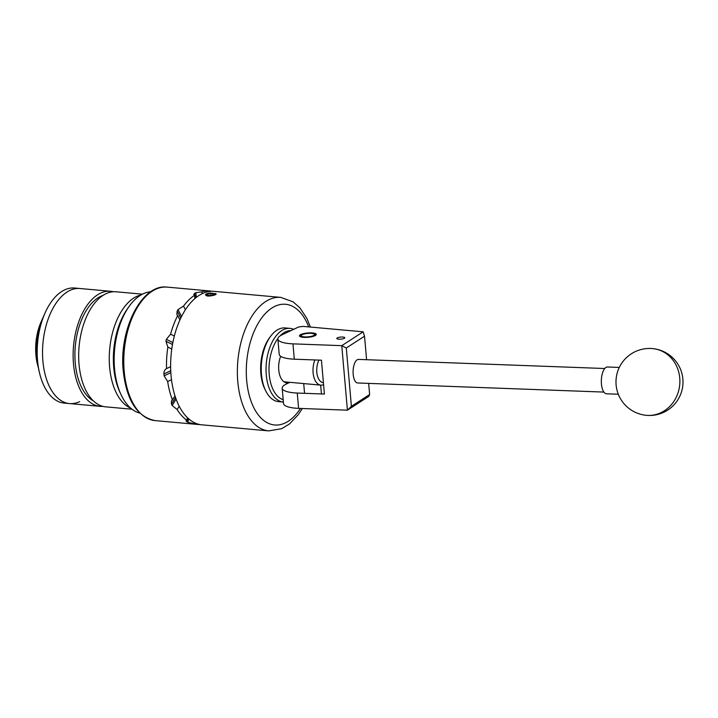<?xml version="1.0" encoding="UTF-8"?>
<svg xmlns="http://www.w3.org/2000/svg" width="718" height="718" viewBox="0 0 718 718"><rect width="100%" height="100%" fill="white"/><g stroke="black" fill="none" stroke-linecap="round" stroke-linejoin="round"><path stroke-width="1.08" d="M338.591 339.156A4.012 1.032 -5 0 0 342.728 338.86A4.012 1.032 -5 0 0 344.793 337.765A4.012 1.032 -5 0 0 343.007 337.065A4.012 1.032 -5 0 0 338.869 337.361A4.012 1.032 -5 0 0 336.805 338.456A4.012 1.032 -5 0 0 338.591 339.156M303.238 337.316A8.41 2.163 -5 0 0 311.917 336.706A8.41 2.163 -5 0 0 316.252 334.4A8.41 2.163 -5 0 0 312.518 332.946A8.41 2.163 -5 0 0 303.831 333.565A8.41 2.163 -5 0 0 299.496 335.862A8.41 2.163 -5 0 0 303.238 337.316M280.666 356.334A17.582 9.72 95.2 0 0 284.687 382.227A17.582 9.72 95.2 0 0 286.868 382.891A17.582 9.72 95.2 0 0 289.884 382.326L286.635 383.861A26.808 6.893 -5 0 0 282.174 388.214A26.808 6.893 -5 0 0 297.261 393.051L324.401 394.056L321.44 360.194L294.299 359.188A26.808 6.893 175 0 1 279.212 354.351L277.875 339.022A26.808 6.893 -5 0 1 282.336 334.669L298.643 326.986L303.086 326.394L363.164 331.824L364.529 336.212L346.291 348.006L351.398 406.334L369.635 394.532L368.657 383.394M369.635 394.532L368.81 396.345L347.422 410.184L298.607 408.38A26.808 6.893 175 0 1 283.52 403.534L282.174 388.214M277.875 339.022A26.808 6.893 -5 0 0 292.962 343.859L341.777 345.663L363.164 331.824M351.398 406.334L347.422 410.184L341.777 345.663L346.291 348.006M294.299 359.188L292.962 343.859M298.607 408.38L297.261 393.051M366.584 359.709L364.529 336.212M603.874 392.082L357.645 382.981A11.793 4.981 -87.9 0 1 353.094 372.705A11.793 4.981 -87.9 0 1 357.088 359.844A11.793 4.981 -87.9 0 1 358.515 359.413L604.744 368.514M619.302 367.436L607.491 367.006A13.4 5.654 92.1 0 0 601.361 379.768A13.4 5.654 92.1 0 0 606.504 393.787L618.306 394.227M290.907 330.63A34.85 19.269 95.2 0 0 279.966 336.015M277.911 338.474A34.85 19.269 95.2 0 0 269.088 372.346A34.85 19.269 95.2 0 0 280.998 398.759A34.85 19.269 95.2 0 0 283.179 399.675M283.395 402.062A36.995 20.454 -84.8 0 1 283.341 402.062A36.995 20.454 -84.8 0 1 278.755 400.653A36.995 20.454 -84.8 0 1 266.827 359.135A36.995 20.454 -84.8 0 1 290.009 328.377A36.995 20.454 -84.8 0 1 293.671 329.329M265.857 391.122L265.005 389.434A34.85 19.269 -84.8 0 1 269.708 337.505L270.848 335.997A36.995 20.454 95.2 0 0 265.857 391.122A36.995 20.454 95.2 0 0 273.953 400.222A36.995 20.454 95.2 0 0 278.539 401.622L283.341 402.062M290.009 328.377L285.199 327.938A36.995 20.454 95.2 0 0 270.848 335.997M301.228 335.827A6.704 1.723 -5 0 0 308.471 336.805A6.704 1.723 -5 0 0 314.529 334.435A6.704 1.723 -5 0 0 314.269 334.112A6.704 1.723 -5 0 0 307.726 333.412A6.704 1.723 -5 0 0 301.398 335.234A6.704 1.723 -5 0 0 301.228 335.827M150.744 291.768A61.147 33.809 95.2 0 0 114.539 368.585A61.147 33.809 95.2 0 0 139.768 413.074M120.274 392.952A57.772 31.942 -84.8 0 1 124.088 314.107A57.772 31.942 -84.8 0 1 127.957 308.067M119.996 313.739A57.772 31.942 95.2 0 0 130.757 408.201A57.772 31.942 -84.8 0 1 109.405 353.121A57.772 31.942 -84.8 0 1 136.635 296.471A57.772 31.942 -84.8 0 1 140.997 294.945A57.772 31.942 95.2 0 0 119.996 313.739M93.502 400.976A54.55 30.165 -84.8 0 1 75.148 348.167A54.55 30.165 -84.8 0 1 100.753 296.301A54.55 30.165 -84.8 0 1 103.06 295.367M102.943 406.379A57.772 31.942 -84.8 0 1 100.143 406.343A57.772 31.942 -84.8 0 1 73.119 354.961A57.772 31.942 -84.8 0 1 100.484 293.195A57.772 31.942 -84.8 0 1 110.554 291.284A57.772 31.942 -84.8 0 1 113.318 291.75M79.626 401.658A57.772 31.942 -84.8 0 1 69.556 403.579A57.772 31.942 -84.8 0 1 42.533 352.188A57.772 31.942 -84.8 0 1 69.897 290.431A57.772 31.942 -84.8 0 1 79.967 288.51L74.627 288.026A57.772 31.942 -84.8 0 0 64.557 289.946A57.772 31.942 -84.8 0 0 45.037 313.012A57.772 31.942 -84.8 0 0 39.589 373.207A57.772 31.942 -84.8 0 0 64.216 403.094L69.556 403.579A57.772 31.942 -84.8 0 1 42.533 352.188A57.772 31.942 -84.8 0 1 69.897 290.431A57.772 31.942 -84.8 0 1 79.967 288.51L110.554 291.284M132.022 409.233L105.708 406.846A57.772 31.942 -84.8 0 1 78.675 355.464A57.772 31.942 -84.8 0 1 106.049 293.707A57.772 31.942 -84.8 0 1 116.119 291.786L142.433 294.165M39.589 373.207L39.266 371.879A55.286 30.569 -84.8 0 1 42.452 319.339C37.614 330.083 35.433 341.965 35.9 354.988L37.318 363.784A40.208 22.231 -84.8 0 1 35.9 354.988A40.208 22.231 -84.8 0 1 41.105 321.879L45.037 313.012M37.462 364.403L38.467 368.119M212.537 293.312A3.868 0.996 -5 0 0 210.589 293.375A3.868 0.996 -5 0 0 207.367 294.183A3.868 0.996 -5 0 0 207.134 294.936A3.868 0.996 -5 0 0 207.61 295.161A3.868 0.996 -5 0 0 211.056 295.322A3.868 0.996 -5 0 0 214.269 294.515A3.868 0.996 -5 0 0 214.556 294.29A3.868 0.996 -5 0 0 214.036 293.536A3.868 0.996 -5 0 0 212.537 293.312M214.269 294.515L214.036 293.536L212.357 293.949L210.589 293.375L207.367 294.183L207.61 295.161M206.192 294.039L206.012 294.129A5.358 1.382 -5 0 0 205.833 294.263A5.358 1.382 -5 0 0 208.669 295.789A5.358 1.382 -5 0 0 215.606 294.577A5.358 1.382 -5 0 0 216.037 294.218L210.41 293.007A5.358 1.382 -5 0 0 206.039 294.12L205.68 294.389C205.599 296.292 208.444 296.552 214.224 295.17L216.199 293.949L215.391 293.411M318.927 360.104A14.073 7.781 95.2 0 0 317.141 374.616A14.073 7.781 95.2 0 0 323.405 382.667M323.585 384.66A16.756 9.262 -84.8 0 1 320.847 385.135A16.756 9.262 -84.8 0 1 314.888 359.951M284.005 381.796L320.847 385.135M170.731 370.739L163.937 373.934A67.016 37.058 95.2 0 0 164.018 374.886A67.016 37.058 95.2 0 0 164.108 375.828L170.839 372.66M163.937 373.934C163.839 371.466 164.7 369.689 166.531 368.612A67.016 37.058 -84.8 0 1 167.859 347.099L165.957 341.247L172.491 344.469M172.85 342.549L166.352 339.345A67.016 37.058 95.2 0 0 165.957 341.247M166.352 339.345L170.579 334.184A67.016 37.058 -84.8 0 1 177.705 315.534L176.834 314.493L177.184 311.002L180.73 318.146M181.501 316.584L178.046 309.611A67.016 37.058 95.2 0 0 177.184 311.002M178.046 309.611L183.539 306.065A67.016 37.058 -84.8 0 1 194.56 295.277L193.743 294.407L194.793 293.213L195.242 298.248M196.292 297.387L195.879 292.702A67.016 37.058 95.2 0 0 194.793 293.213M195.879 292.702L201.955 291.795A67.016 37.058 -84.8 0 1 209.916 290.978A67.016 37.058 -84.8 0 1 211.972 291.275M280.792 297.396L214.054 291.355A67.016 37.058 95.2 0 0 171.046 375.523A67.016 37.058 95.2 0 0 201.973 424.841L268.711 430.881A67.016 37.058 -84.8 0 1 237.784 381.563A67.016 37.058 -84.8 0 1 280.792 297.396L293.115 301.847L299.945 307.896L306.954 318.595L310.409 327.058M201.955 291.795L202.126 293.698M183.539 306.065L185.379 309.772M194.856 298.58L194.56 295.277M170.579 334.184L174.321 336.033M179.895 319.959L177.705 315.534M166.531 368.612L170.624 366.683M171.764 349.029L167.859 347.099M175.533 397.503L171.449 404.108L171.405 401.075L175.03 395.995M171.494 379.705L167.662 381.509L164.108 375.828M172.491 400.114A67.016 37.058 -84.8 0 1 167.662 381.509M187.694 417.912L186.877 421.789L185.953 420.802L186.868 420.272L187.416 417.652M179.213 406.226L177.166 409.547L172.141 405.499L176.098 399.082M186.868 420.272A67.016 37.058 -84.8 0 1 177.166 409.547M194.084 422.516L193.833 423.701L187.901 422.292L188.646 418.782M199.918 424.553A67.016 37.058 -84.8 0 1 197.836 424.473A67.016 37.058 -84.8 0 1 193.833 423.701M186.877 421.789A67.016 37.058 95.2 0 0 187.901 422.292M171.449 404.108A67.016 37.058 95.2 0 0 172.141 405.499M214.126 294.595L214.036 293.536M210.76 295.349L210.589 293.375M653.227 348.67A33.504 30.362 -83.6 0 1 679.847 383.089A33.504 30.362 96.4 0 1 647.807 415.417A33.504 30.362 96.4 0 1 645.76 415.264A33.504 33.504 0 0 0 682.908 384.453A33.504 33.504 0 0 0 653.227 348.67A33.504 33.504 0 0 0 616.197 378.233A33.504 33.504 0 0 0 645.76 415.264M308.686 326.896A60.581 33.495 95.2 0 0 268.281 310.732A60.581 33.495 95.2 0 0 246.669 380.369A60.581 33.495 95.2 0 0 300.465 408.452M155.124 420.604C137.21 416.978 126.583 400.411 123.245 370.91C118.838 329.643 141.697 283.601 167.204 287.119A67.016 37.058 95.2 0 0 124.196 371.287A67.016 37.058 95.2 0 0 155.124 420.604L197.836 424.473M321.431 393.94L320.659 385.117M304.558 393.32L303.705 383.583M301.398 335.234L300.16 336.607M314.269 334.112L315.732 335.252M100.143 406.343L69.556 403.579M209.916 290.978L167.204 287.119M268.711 430.881L281.635 428.718L289.444 423.988L298.257 414.726L302.332 408.515"/></g></svg>
